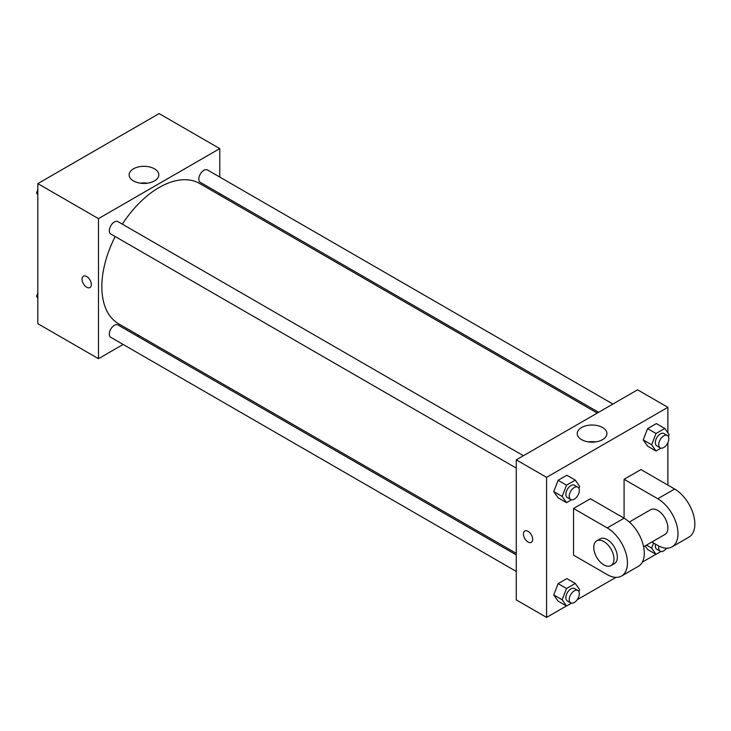 <?xml version="1.0" encoding="UTF-8"?>
<svg xmlns="http://www.w3.org/2000/svg" width="731" height="731" viewBox="0 0 731 731"><rect width="100%" height="100%" fill="white"/><g stroke="black" fill="none" stroke-linecap="round" stroke-linejoin="round"><path stroke-width="1.1" d="M123.128 344.456L98.475 358.693L37.82 323.678L37.82 183.618L159.12 113.588L219.766 148.603L219.766 177.076M138.762 335.428L137.428 336.205M115.206 236.542A81.004 46.766 120 0 0 101.837 286.716A81.004 46.766 120 0 0 118.614 323.796L516.269 553.376M597.273 413.079L199.618 183.499A81.004 46.766 120 0 0 122.351 224.161M219.766 193.587L219.766 195.131M98.475 358.693L98.475 218.633L219.766 148.603M612.898 404.051L207.44 169.957A7.146 4.13 120 0 0 201.93 171.876A7.146 4.13 120 0 0 198.814 179.068A7.146 4.13 120 0 0 200.294 182.339L598.607 412.302M516.269 554.92L117.947 324.957A7.146 4.13 120 0 0 112.437 326.876A7.146 4.13 120 0 0 109.321 334.067A7.146 4.13 120 0 0 110.801 337.338L516.269 571.432M516.269 468.096L110.801 234.002A7.146 4.13 -60 0 1 110.801 225.751A7.146 4.13 -60 0 1 117.947 221.621L523.414 455.715M98.475 218.633L37.82 183.618M133.462 180.922A14.839 8.562 180 0 1 129.122 174.864A14.839 8.562 180 0 1 143.961 166.302A14.839 8.562 180 0 1 158.791 174.864A14.839 8.562 180 0 1 149.636 182.777A14.839 8.562 180 0 1 133.462 180.922M91.311 284.533A6.552 3.783 60 0 1 89.959 287.53A6.552 3.783 60 0 1 83.407 283.747A6.552 3.783 60 0 1 83.407 276.181A6.552 3.783 60 0 1 88.451 277.935A6.552 3.783 60 0 1 91.311 284.533M89.959 287.53A6.552 3.783 60 0 1 83.407 283.747A6.552 3.783 60 0 1 83.407 276.181M140.361 183.17A14.839 8.562 180 0 1 147.552 183.17M566.434 605.953L546.587 617.412L516.269 599.904L516.269 459.845L637.56 389.815L667.887 407.322L667.887 432.862M37.82 194.802L36.55 192.993L37.82 189.704M40.872 181.864L49.781 176.71M37.82 193.724L36.55 192.993M130.356 130.191L139.274 125.047M37.82 298.138L36.55 296.32L37.82 293.04M37.82 297.06L36.55 296.32M571.487 499.821L566.534 502.672L562.157 496.45L566.534 485.165L575.288 480.112L579.665 486.343L578.906 488.308M577.855 487.148L574.493 485.21A7.146 4.13 120 0 0 568.983 487.12A7.146 4.13 120 0 0 565.858 494.311A7.146 4.13 120 0 0 567.338 497.583L570.71 499.529A7.146 4.13 120 0 0 577.855 495.408A7.146 4.13 120 0 0 577.855 487.148A7.146 4.13 120 0 0 572.355 489.066A7.146 4.13 120 0 0 569.23 496.258A7.146 4.13 120 0 0 570.71 499.529M566.534 502.672L558.118 497.811L553.742 491.588L558.118 480.304L566.872 475.251L575.288 480.112M562.157 496.45L553.742 491.588L558.118 480.304L566.872 475.251M566.534 485.165L558.118 480.304M660.979 448.149L656.027 451.009L651.65 444.786L656.027 433.501L664.781 428.448L669.157 434.68L668.39 436.645M667.348 435.484L663.976 433.538A7.146 4.13 120 0 0 658.467 435.457A7.146 4.13 120 0 0 655.351 442.648A7.146 4.13 120 0 0 656.831 445.919L660.203 447.865A7.146 4.13 120 0 0 667.348 443.735A7.146 4.13 120 0 0 667.348 435.484A7.146 4.13 120 0 0 661.838 437.403A7.146 4.13 120 0 0 658.722 444.594A7.146 4.13 120 0 0 660.203 447.865M656.027 451.009L647.602 446.148L643.225 439.925L647.602 428.64L656.356 423.587L664.781 428.448M651.65 444.786L643.225 439.925L647.602 428.64L656.356 423.587M656.027 433.501L647.602 428.64M571.487 603.148L566.534 606.008L562.157 599.785L566.534 588.501L575.288 583.448L579.665 589.679L578.906 591.644M577.855 590.484L574.493 588.537A7.146 4.13 120 0 0 568.983 590.456A7.146 4.13 120 0 0 565.858 597.647A7.146 4.13 120 0 0 567.338 600.919L570.71 602.865A7.146 4.13 120 0 0 577.855 598.735A7.146 4.13 120 0 0 577.855 590.484A7.146 4.13 120 0 0 572.355 592.402A7.146 4.13 120 0 0 569.23 599.594A7.146 4.13 120 0 0 570.71 602.865M566.534 606.008L558.118 601.147L553.742 594.924L558.118 583.64L566.872 578.587L575.288 583.448M562.157 599.785L553.742 594.924L558.118 583.64L566.872 578.587M566.534 588.501L558.118 583.64M660.979 551.485L656.027 554.345L651.65 548.113L653.624 543.042M655.57 544.166A7.146 4.13 120 0 0 655.351 545.984A7.146 4.13 120 0 0 656.831 549.255L660.203 551.201A7.146 4.13 120 0 0 666.617 548.186M656.027 554.345L647.602 549.484L645.098 545.92L647.602 549.484M651.65 548.113L646.469 545.125M658.942 546.075A7.146 4.13 120 0 0 658.722 547.93A7.146 4.13 120 0 0 660.203 551.201M528.056 542.027A6.552 3.783 -120 0 0 531.336 542.356A6.552 3.783 60 0 1 528.056 542.027A6.552 3.783 60 0 1 523.78 536.262A6.552 3.783 60 0 1 524.785 531.008A6.552 3.783 -120 0 0 523.78 536.252A6.552 3.783 -120 0 0 528.056 542.027M524.785 531.008A6.552 3.783 60 0 1 531.336 534.79A6.552 3.783 60 0 1 531.336 542.356M546.587 617.412L546.587 477.352L516.269 459.845L637.56 389.815M516.269 599.904L516.269 459.845M602.563 427.525A14.839 8.562 180 0 1 606.913 433.584A14.839 8.562 180 0 1 592.073 442.145A14.839 8.562 180 0 1 577.234 433.584A14.839 8.562 180 0 1 586.399 425.67A14.839 8.562 180 0 1 602.563 427.525M546.587 477.352L667.887 407.322M595.674 441.889A14.839 8.562 0 0 0 588.482 441.889M667.887 442.694L667.887 485.128M655.926 554.29L642.321 562.139M615.95 577.362L577.225 599.722M647.602 446.148L643.225 439.925M558.118 497.811L553.742 491.588M558.118 601.147L553.742 594.924M573.543 508.474L607.233 527.928A28.591 16.502 60 0 1 625.91 553.12A28.591 16.502 60 0 1 621.533 576.028A28.591 16.502 60 0 1 607.233 574.612L573.543 555.158L573.543 508.474L590.392 498.752L624.082 518.206L624.082 479.298L640.932 469.567L674.622 489.021A28.591 16.502 60 0 1 693.299 514.213A28.591 16.502 60 0 1 688.922 537.13L672.072 546.852A28.591 16.502 60 0 1 657.772 545.436L651.851 542.018M621.533 576.028L638.373 566.306A28.591 16.502 -120 0 0 642.759 543.398A28.591 16.502 -120 0 0 624.082 518.206L607.233 527.928M629.318 522.016L650.627 509.717A14.291 8.251 60 0 1 661.646 513.546A14.291 8.251 60 0 1 667.887 527.928A14.291 8.251 60 0 1 664.927 534.471L643.609 546.779M674.622 489.021L657.772 498.752L624.082 479.298M657.772 498.752A28.591 16.502 60 0 1 676.449 523.944A28.591 16.502 60 0 1 672.072 546.852M596.724 540.839L600.087 538.893A14.291 8.251 60 0 1 611.107 542.722A14.291 8.251 60 0 1 617.348 557.104A14.291 8.251 60 0 1 614.387 563.647L611.015 565.593A14.291 8.251 60 0 1 596.715 557.342A14.291 8.251 60 0 1 596.724 540.839A14.291 8.251 60 0 1 607.735 544.668A14.291 8.251 60 0 1 613.976 559.051A14.291 8.251 60 0 1 611.015 565.593"/></g></svg>
